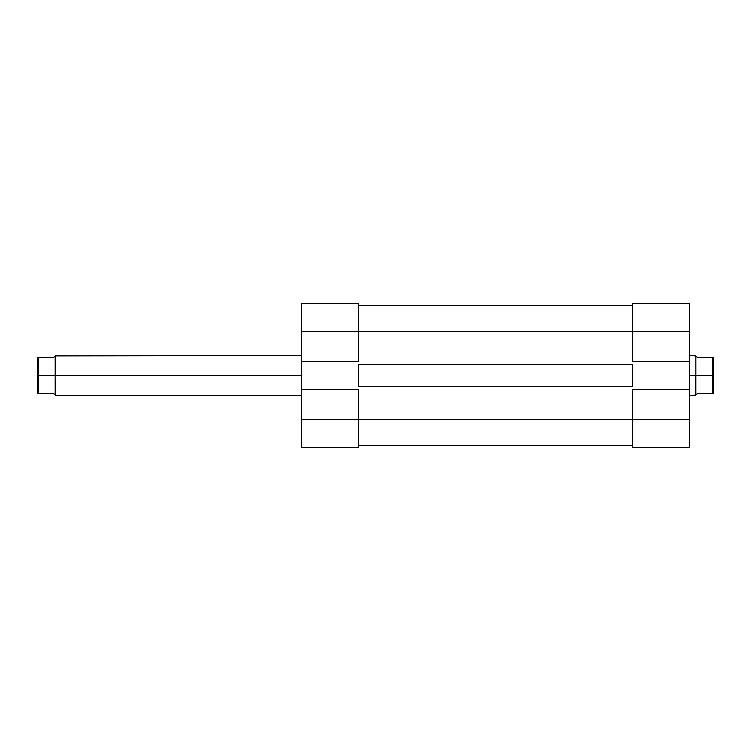 <?xml version="1.0" encoding="UTF-8"?>
<svg xmlns="http://www.w3.org/2000/svg" width="751" height="751" viewBox="0 0 751 751"><rect width="100%" height="100%" fill="white"/><g stroke="black" fill="none" stroke-linecap="round" stroke-linejoin="round"><path stroke-width="1.13" d="M358.499 419.49L301.508 419.49L301.508 389.497L358.499 389.497L358.499 419.49L358.499 389.497L301.508 389.497L301.508 447.493L358.499 447.493L358.499 419.49L301.508 419.49L301.508 447.493L358.499 447.493L358.499 419.49L632.464 419.49L358.499 419.49M358.499 303.507L301.508 303.507L301.508 389.497L301.508 331.51L358.499 331.51L358.499 303.507L301.508 303.507L301.508 331.51L358.499 331.51L358.499 361.503L358.499 303.507M358.499 361.503L301.508 361.503L358.499 361.503M632.464 445.493L358.499 445.493L632.464 445.493M358.499 364.704L632.464 364.704L632.464 386.296L358.499 386.296L358.499 364.704L632.464 364.704L632.464 386.296L358.499 386.296L358.499 364.704M632.464 331.51L358.499 331.51L632.464 331.51L632.464 361.503L689.456 361.503L689.456 331.51L632.464 331.51L632.464 361.503L689.456 361.503L689.456 303.507L632.464 303.507L632.464 331.51L689.456 331.51L689.456 303.507L632.464 303.507L632.464 331.51M632.464 305.507L358.499 305.507L632.464 305.507M689.456 447.493L632.464 447.493L689.456 447.493L689.456 361.503L689.456 389.497L632.464 389.497L632.464 447.493L632.464 419.49L689.456 419.49L689.456 389.497L632.464 389.497L632.464 419.49L689.456 419.49L689.456 447.493M55.546 375.5L301.508 375.5L55.546 375.5L55.546 355.505L55.546 375.5M301.508 395.495L55.546 395.495L55.152 375.5L38.348 375.5L38.348 393.496L37.55 393.496L37.55 357.504L38.348 357.504L38.348 375.5L38.348 357.504L53.546 357.504L55.152 355.899L55.152 375.5L38.348 375.5L38.348 393.496L53.546 393.496L55.152 395.101L55.152 355.899L53.546 357.504L37.55 357.504L37.55 393.496L53.546 393.496L54.748 394.697M695.454 375.5L689.456 375.5L695.454 375.5L695.454 395.495L695.454 375.5M689.456 355.505L695.848 355.899L695.848 375.5L712.652 375.5L712.652 357.504L713.45 357.504L713.45 393.496L712.652 393.496L712.652 375.5L712.652 393.496L697.454 393.496L695.848 395.101L695.848 375.5L712.652 375.5L712.652 357.504L697.454 357.504L695.848 355.899L695.848 395.101L697.454 393.496L713.45 393.496L713.45 357.504L697.454 357.504L696.252 356.303M55.152 355.899L301.508 355.505M695.848 395.101L689.456 395.495"/></g></svg>
